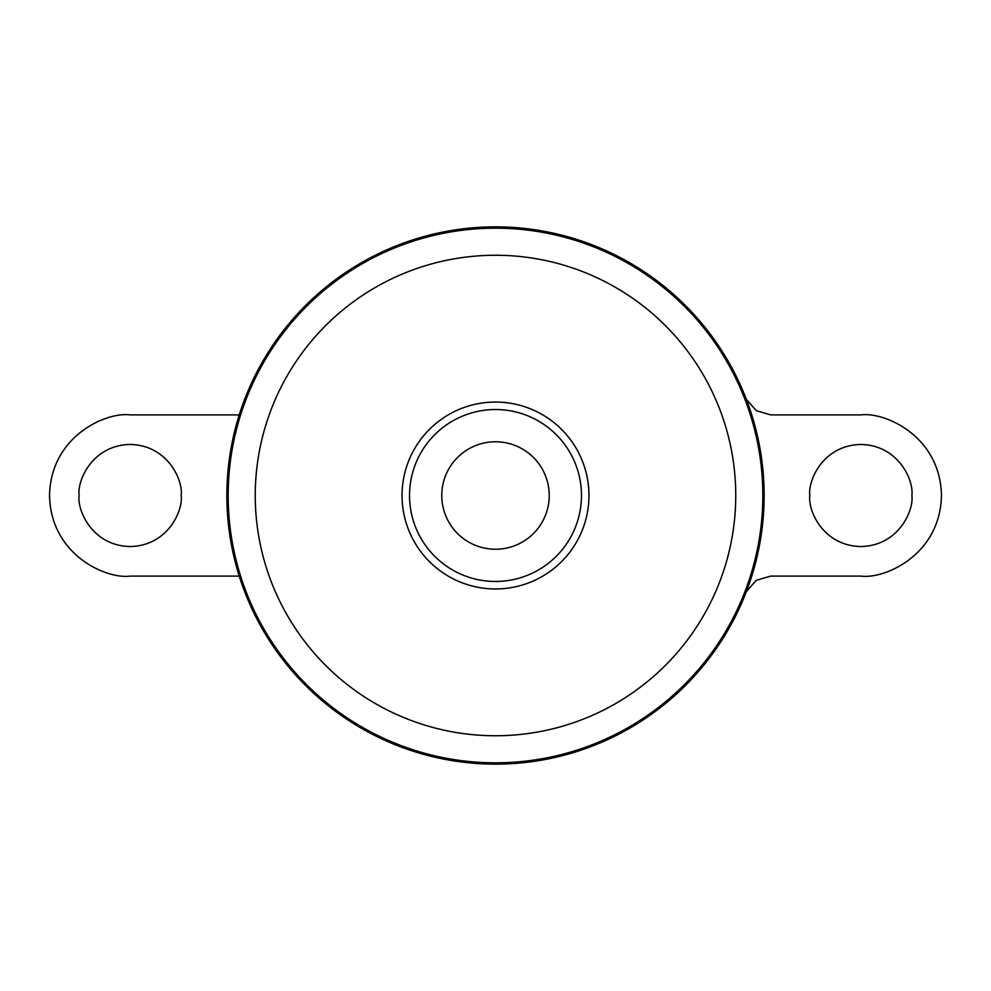 <?xml version="1.0" encoding="UTF-8"?>
<svg xmlns="http://www.w3.org/2000/svg" width="991" height="991" viewBox="0 0 991 991"><rect width="100%" height="100%" fill="white"/><g stroke="black" fill="none" stroke-linecap="round" stroke-linejoin="round"><path stroke-width="1.49" d="M495.5 226.852A268.648 268.648 0 0 1 728.15 629.818A268.648 268.648 0 0 1 262.85 629.818A268.648 268.648 0 0 1 495.5 226.852M495.5 441.775A53.725 53.725 0 0 1 542.027 522.368A53.725 53.725 0 0 1 448.973 522.368A53.725 53.725 0 0 1 495.5 441.775M746.347 399.336L756.319 410.695L770.787 414.907L860.857 414.907C884.43 411.661 940.348 435.854 941.45 495.5C940.348 555.146 884.43 579.339 860.857 576.093L770.787 576.093L756.282 580.317L746.347 591.652M911.893 495.5C913.95 510.427 898.639 545.843 860.857 546.537C823.075 545.843 807.764 510.427 809.808 495.5C807.764 480.573 823.075 445.157 860.857 444.464C898.639 445.157 913.95 480.573 911.893 495.5M239.227 414.907L130.143 414.907C106.57 411.661 50.652 435.854 49.55 495.5C50.652 555.146 106.57 579.339 130.143 576.093L239.227 576.093M79.107 495.5C77.05 510.427 92.361 545.843 130.143 546.537C167.925 545.843 183.236 510.427 181.192 495.5C183.236 480.573 167.925 445.157 130.143 444.464C92.361 445.157 77.05 480.573 79.107 495.5M495.5 409.531A85.969 85.969 0 0 1 569.949 538.485A85.969 85.969 0 0 1 421.051 538.485A85.969 85.969 0 0 1 495.5 409.531M495.5 402.049A93.451 93.451 0 0 1 576.44 542.226A93.451 93.451 0 0 1 414.56 542.226A93.451 93.451 0 0 1 495.5 402.049M495.5 255.257A240.243 240.243 0 0 1 703.56 615.622A240.243 240.243 0 0 1 287.44 615.622A240.243 240.243 0 0 1 495.5 255.257M495.5 228.178A267.322 267.322 0 0 1 727.01 629.161A267.322 267.322 0 0 1 263.99 629.161A267.322 267.322 0 0 1 495.5 228.178"/></g></svg>
